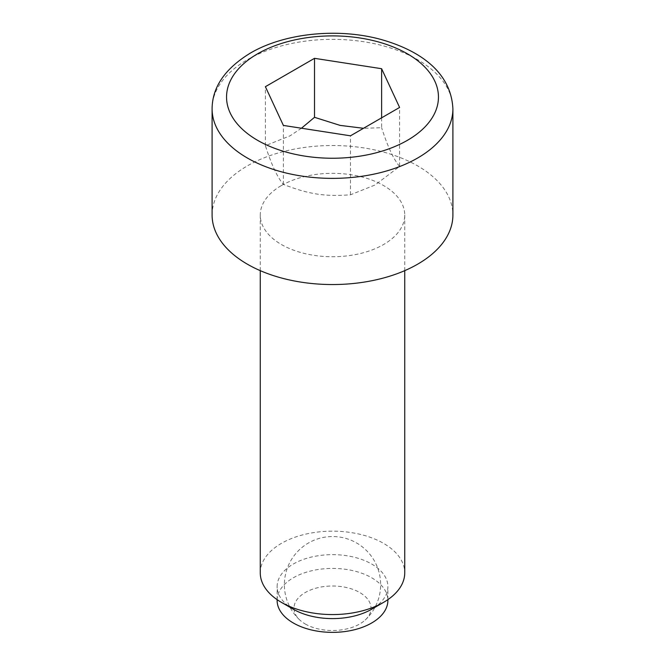 <?xml version="1.0" encoding="UTF-8"?>
<svg xmlns="http://www.w3.org/2000/svg" width="665" height="665" viewBox="0 0 665 665"><rect width="100%" height="100%" fill="white"/><g stroke="black" fill="none" stroke-linecap="round" stroke-linejoin="round"><path stroke-width="0.5" stroke-dasharray="3.33 2.49" d="M305.26 623.986A38.528 22.244 0 0 0 365.16 620.046A38.528 22.244 0 0 0 359.74 592.523A38.528 22.244 0 0 0 308.51 590.852A38.528 22.244 0 0 0 299.84 620.046A38.528 22.244 0 0 0 305.26 623.986M293.34 609.24A55.386 31.978 180 0 1 277.114 586.63A55.386 31.978 180 0 1 293.34 564.02A55.386 31.978 180 0 1 353.697 557.087A55.386 31.978 180 0 1 387.886 586.63A55.386 31.978 180 0 1 371.66 609.24M277.114 600.387A55.386 31.978 180 0 1 293.34 577.777A55.386 31.978 180 0 1 353.697 570.844A55.386 31.978 180 0 1 387.886 600.387M260.264 572.864A72.236 41.704 180 0 1 281.42 543.371A72.236 41.704 180 0 1 360.147 534.336A72.236 41.704 180 0 1 404.736 572.864M281.42 185.543A72.236 41.704 180 0 1 360.147 176.508A72.236 41.704 180 0 1 404.736 215.036A72.236 41.704 180 0 1 383.58 244.529A72.236 41.704 180 0 1 304.853 253.565A72.236 41.704 180 0 1 260.264 215.036A72.236 41.704 180 0 1 281.42 185.543M212.102 215.036A120.398 69.509 180 0 1 247.363 165.884A120.398 69.509 180 0 1 378.576 150.814A120.398 69.509 180 0 1 452.898 215.036M301.453 128.229L289.957 135.876L265.401 145.677C271.395 164.496 277.388 177.414 283.381 184.413C309.034 194.296 324.819 196.74 350.48 194.795L375.043 185.003L399.599 166.433L399.599 107.447M283.381 184.413L283.381 125.427M350.48 194.795L350.48 135.81M265.401 145.677L265.401 86.691M381.619 117.83L381.619 127.697L363.497 128.295M399.599 166.433C393.605 159.434 387.612 146.516 381.619 127.697M212.102 108.869A120.398 69.509 180 0 1 247.363 59.717A120.398 69.509 180 0 1 378.576 44.646A120.398 69.509 180 0 1 452.898 108.869M365.16 620.046A48.163 48.163 0 0 0 356.581 542.956A48.163 48.163 0 0 0 299.84 620.046M387.886 599.639L387.886 586.63M404.736 270.647L404.736 215.036M260.264 270.647L260.264 215.036M277.114 599.639L277.114 586.63"/><path stroke-width="1" d="M281.42 602.357L293.34 609.24A55.386 31.978 180 0 0 371.66 609.24L383.58 602.357A72.236 41.704 180 0 1 281.42 602.357A72.236 41.704 180 0 1 260.264 572.864L260.264 270.647M387.886 599.639L387.886 600.387A55.386 31.978 180 0 1 371.66 622.997A55.386 31.978 180 0 1 311.303 629.93A55.386 31.978 180 0 1 277.114 600.387L277.114 599.639M404.736 270.647L404.736 572.864A72.236 41.704 180 0 1 383.58 602.357L371.66 609.24M452.898 215.036A120.398 69.509 180 0 1 417.637 264.188A120.398 69.509 180 0 1 286.424 279.258A120.398 69.509 180 0 1 212.102 215.036L212.102 108.869A120.398 69.509 180 0 0 286.424 173.083A120.398 69.509 180 0 0 417.637 158.021A120.398 69.509 180 0 0 452.898 108.869L452.898 215.036M381.619 68.711L399.599 107.447L350.48 135.81L283.381 125.427L265.401 86.691L314.52 58.329L381.619 68.711L381.619 117.83M363.497 128.295L340.048 125.377L314.52 117.314L301.453 128.229M314.52 117.314L314.52 58.329M407.421 140.323A105.951 61.172 0 0 0 407.421 53.815A105.951 61.172 0 0 0 257.579 53.815A105.951 61.172 0 0 0 257.579 140.323A105.951 61.172 0 0 0 407.421 140.323M212.102 108.869C212.235 87.198 224.986 68.611 250.356 53.1C284.437 33.026 338.144 27.639 381.003 39.468C420.297 50.548 451.153 72.435 452.898 108.869"/></g></svg>
